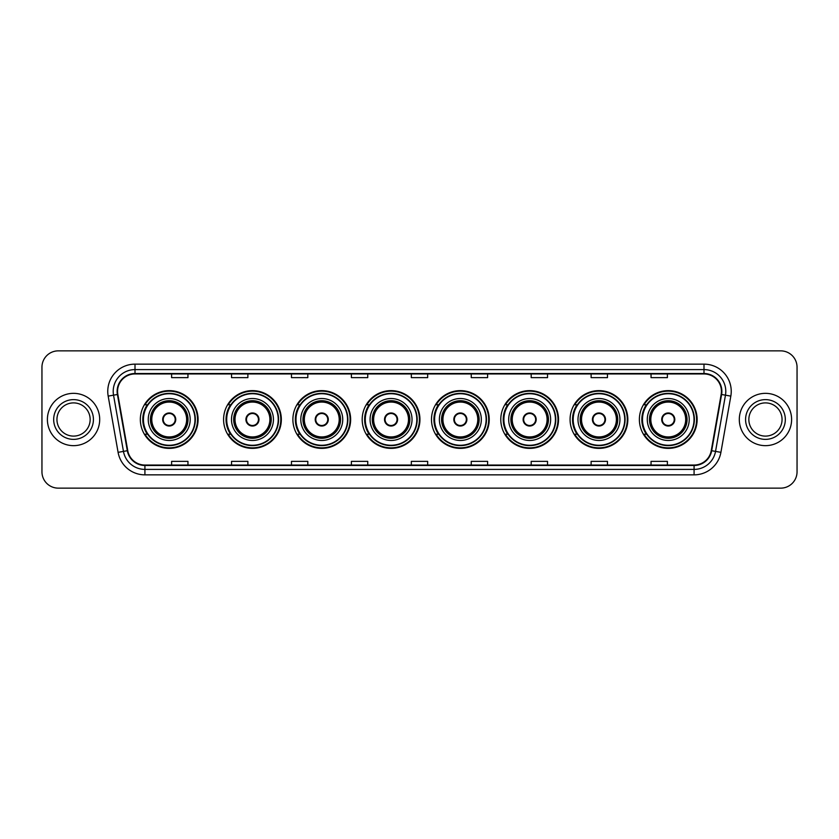 <?xml version="1.0" encoding="UTF-8"?>
<svg xmlns="http://www.w3.org/2000/svg" width="839" height="839" viewBox="0 0 839 839"><rect width="100%" height="100%" fill="white"/><g stroke="black" fill="none" stroke-linecap="round" stroke-linejoin="round"><path stroke-width="1.26" d="M639.381 419.5A28.872 28.872 0 0 0 668.253 448.372A28.872 28.872 0 0 0 697.136 419.5A28.872 28.872 0 0 0 668.253 390.628A28.872 28.872 0 0 0 639.381 419.5M570.08 419.5A28.872 28.872 0 0 0 598.962 448.372A28.872 28.872 0 0 0 627.834 419.5A28.872 28.872 0 0 0 598.962 390.628A28.872 28.872 0 0 0 570.08 419.5M500.789 419.5A28.872 28.872 0 0 0 529.661 448.372A28.872 28.872 0 0 0 558.533 419.5A28.872 28.872 0 0 0 529.661 390.628A28.872 28.872 0 0 0 500.789 419.5M431.487 419.5A28.872 28.872 0 0 0 460.359 448.372A28.872 28.872 0 0 0 489.231 419.5A28.872 28.872 0 0 0 460.359 390.628A28.872 28.872 0 0 0 431.487 419.5M362.186 419.5A28.872 28.872 0 0 0 391.058 448.372A28.872 28.872 0 0 0 419.94 419.5A28.872 28.872 0 0 0 391.058 390.628A28.872 28.872 0 0 0 362.186 419.5M292.884 419.5A28.872 28.872 0 0 0 321.767 448.372A28.872 28.872 0 0 0 350.639 419.5A28.872 28.872 0 0 0 321.767 390.628A28.872 28.872 0 0 0 292.884 419.5M223.583 419.5A28.872 28.872 0 0 0 252.466 448.372A28.872 28.872 0 0 0 281.338 419.5A28.872 28.872 0 0 0 252.466 390.628A28.872 28.872 0 0 0 223.583 419.5M140.344 419.5A28.872 28.872 0 0 0 169.216 448.372A28.872 28.872 0 0 0 198.088 419.5A28.872 28.872 0 0 0 169.216 390.628A28.872 28.872 0 0 0 140.344 419.5M147.265 434.214A26.418 26.418 0 0 1 147.265 404.786M230.515 434.214A26.418 26.418 0 0 1 230.515 404.786M299.817 434.214A26.418 26.418 0 0 1 299.817 404.786M369.108 434.214A26.418 26.418 0 0 1 369.108 404.786M438.409 434.214A26.418 26.418 0 0 1 438.409 404.786M507.71 434.214A26.418 26.418 0 0 1 507.71 404.786M577.012 434.214A26.418 26.418 0 0 1 577.012 404.786M646.313 434.214A26.418 26.418 0 0 1 646.313 404.786M41.95 367.199L41.95 471.801A16.34 16.34 0 0 0 58.29 488.141L780.71 488.141A16.34 16.34 0 0 0 797.05 471.801L797.05 367.199A16.34 16.34 0 0 0 780.71 350.859L58.29 350.859A16.34 16.34 0 0 0 41.95 367.199L41.95 471.801M47.393 419.5A26.156 26.156 0 0 0 73.549 445.656A26.156 26.156 0 0 0 99.694 419.5A26.156 26.156 0 0 0 73.549 393.344A26.156 26.156 0 0 0 47.393 419.5A26.156 26.156 0 0 0 73.549 445.656A26.156 26.156 0 0 0 99.694 419.5A26.156 26.156 0 0 0 73.549 393.344A26.156 26.156 0 0 0 47.393 419.5M739.306 419.5A26.156 26.156 0 0 0 765.451 445.656A26.156 26.156 0 0 0 791.607 419.5A26.156 26.156 0 0 0 765.451 393.344A26.156 26.156 0 0 0 739.306 419.5A26.156 26.156 0 0 0 765.451 445.656A26.156 26.156 0 0 0 791.607 419.5A26.156 26.156 0 0 0 765.451 393.344A26.156 26.156 0 0 0 739.306 419.5M117.565 391.383A17.43 17.43 0 0 1 135.006 373.953L703.994 373.953A17.43 17.43 0 0 1 721.162 394.414L711.252 450.637A17.43 17.43 0 0 1 694.084 465.047L144.916 465.047A17.43 17.43 0 0 1 127.748 450.637L117.838 394.414A17.43 17.43 0 0 1 117.565 391.383M117.135 391.383A17.871 17.871 0 0 0 117.408 394.487L127.318 450.711A17.871 17.871 0 0 0 144.916 465.477L694.084 465.477A17.871 17.871 0 0 0 711.682 450.711L721.592 394.487A17.871 17.871 0 0 0 703.994 373.523L135.006 373.523A17.871 17.871 0 0 0 117.135 391.383M108.179 396.123A27.236 27.236 0 0 1 135.006 364.147L703.994 364.147A27.236 27.236 0 0 1 730.821 396.123L720.911 452.347A27.236 27.236 0 0 1 694.084 474.853L144.916 474.853A27.236 27.236 0 0 1 118.089 452.347L108.179 396.123L113.538 395.169A21.793 21.793 0 0 1 135.006 369.6L703.994 369.6A21.793 21.793 0 0 1 725.462 395.169L715.541 451.392A21.793 21.793 0 0 1 694.084 469.4L144.916 469.4A21.793 21.793 0 0 1 123.459 451.392L113.538 395.169A21.793 21.793 0 0 1 113.213 391.383M780.71 350.859L58.29 350.859M58.29 488.141L780.71 488.141M797.05 471.801L797.05 367.199M711.682 450.711L715.541 451.392L725.462 395.169L730.821 396.123M411.33 373.953L411.33 377.644L427.67 377.644L427.67 373.953M351.394 373.953L351.394 377.644L367.744 377.644L367.744 373.953M291.469 373.953L291.469 377.644L307.819 377.644L307.819 373.953M231.543 373.953L231.543 377.644L247.883 377.644L247.883 373.953M171.617 373.953L171.617 377.644L187.957 377.644L187.957 373.953M471.256 373.953L471.256 377.644L487.606 377.644L487.606 373.953M531.181 373.953L531.181 377.644L547.531 377.644L547.531 373.953M591.117 373.953L591.117 377.644L607.457 377.644L607.457 373.953M651.043 373.953L651.043 377.644L667.383 377.644L667.383 373.953M427.67 465.047L427.67 461.356L411.33 461.356L411.33 465.047M367.744 465.047L367.744 461.356L351.394 461.356L351.394 465.047M307.819 465.047L307.819 461.356L291.469 461.356L291.469 465.047M247.883 465.047L247.883 461.356L231.543 461.356L231.543 465.047M187.957 465.047L187.957 461.356L171.617 461.356L171.617 465.047M487.606 465.047L487.606 461.356L471.256 461.356L471.256 465.047M547.531 465.047L547.531 461.356L531.181 461.356L531.181 465.047M607.457 465.047L607.457 461.356L591.117 461.356L591.117 465.047M667.383 465.047L667.383 461.356L651.043 461.356L651.043 465.047M90.151 419.5A16.602 16.602 0 0 0 73.549 402.898A16.602 16.602 0 0 0 56.947 419.5A16.602 16.602 0 0 0 73.549 436.102A16.602 16.602 0 0 0 90.151 419.5A16.602 16.602 0 0 1 73.549 436.102A16.602 16.602 0 0 1 56.947 419.5M148.241 419.5A20.975 20.975 0 0 1 169.216 398.525A20.975 20.975 0 0 1 190.191 419.5A20.975 20.975 0 0 1 169.216 440.475A20.975 20.975 0 0 1 148.241 419.5A20.975 20.975 0 0 0 169.216 440.475A20.975 20.975 0 0 0 190.191 419.5M147.591 404.786A26.156 26.156 0 0 0 147.591 434.214L145 434.214A28.327 28.327 0 0 0 197.543 419.5A28.327 28.327 0 0 0 145 404.786L147.633 404.786A26.124 26.124 0 0 1 195.34 419.563A26.124 26.124 0 0 1 147.633 434.214M194.984 419.5A25.768 25.768 0 0 0 169.216 393.732A25.768 25.768 0 0 0 143.448 419.5A25.768 25.768 0 0 0 169.216 445.268A25.768 25.768 0 0 0 194.984 419.5M150.695 419.5A18.521 18.521 0 0 0 169.216 438.021A18.521 18.521 0 0 0 187.737 419.5A18.521 18.521 0 0 0 169.216 400.979A18.521 18.521 0 0 0 150.695 419.5M151.786 419.5A17.43 17.43 0 0 1 169.216 402.07A17.43 17.43 0 0 1 186.646 419.5A17.43 17.43 0 0 1 169.216 436.93A17.43 17.43 0 0 1 151.786 419.5M162.682 419.5A6.534 6.534 0 0 0 169.216 426.034A6.534 6.534 0 0 0 175.75 419.5A6.534 6.534 0 0 0 169.216 412.966A6.534 6.534 0 0 0 162.682 419.5M151.24 419.5A17.976 17.976 0 0 1 169.216 401.524A17.976 17.976 0 0 1 187.191 419.5A17.976 17.976 0 0 1 169.216 437.476A17.976 17.976 0 0 1 151.24 419.5M162.881 417.864L163.112 417.864A6.324 6.324 0 0 1 175.32 417.864L174.984 417.864A5.988 5.988 0 0 1 169.216 425.488A5.988 5.988 0 0 1 163.448 417.864A5.988 5.988 0 0 1 174.984 417.864L175.55 417.864M175.55 421.136L175.32 421.136A6.324 6.324 0 0 1 163.112 421.136L162.881 421.136M782.053 419.5A16.602 16.602 0 0 0 765.451 402.898A16.602 16.602 0 0 0 748.849 419.5A16.602 16.602 0 0 0 765.451 436.102A16.602 16.602 0 0 0 782.053 419.5A16.602 16.602 0 0 1 765.451 436.102A16.602 16.602 0 0 1 748.849 419.5M231.491 419.5A20.975 20.975 0 0 1 252.466 398.525A20.975 20.975 0 0 1 273.441 419.5A20.975 20.975 0 0 1 252.466 440.475A20.975 20.975 0 0 1 231.491 419.5A20.975 20.975 0 0 0 252.466 440.475A20.975 20.975 0 0 0 273.441 419.5M230.84 404.786A26.156 26.156 0 0 0 230.84 434.214M278.233 419.5A25.768 25.768 0 0 0 252.466 393.732A25.768 25.768 0 0 0 226.698 419.5A25.768 25.768 0 0 0 252.466 445.268A25.768 25.768 0 0 0 278.233 419.5M233.934 419.5A18.521 18.521 0 0 0 252.466 438.021A18.521 18.521 0 0 0 270.987 419.5A18.521 18.521 0 0 0 252.466 400.979A18.521 18.521 0 0 0 233.934 419.5M235.025 419.5A17.43 17.43 0 0 1 252.466 402.07A17.43 17.43 0 0 1 269.896 419.5A17.43 17.43 0 0 1 252.466 436.93A17.43 17.43 0 0 1 235.025 419.5M245.921 419.5A6.534 6.534 0 0 0 252.466 426.034A6.534 6.534 0 0 0 258.999 419.5A6.534 6.534 0 0 0 252.466 412.966A6.534 6.534 0 0 0 245.921 419.5M234.48 419.5A17.976 17.976 0 0 1 252.466 401.524A17.976 17.976 0 0 1 270.441 419.5A17.976 17.976 0 0 1 252.466 437.476A17.976 17.976 0 0 1 234.48 419.5M280.792 419.5A28.327 28.327 0 0 1 228.25 434.214L230.872 434.214A26.124 26.124 0 0 0 278.579 419.563A26.124 26.124 0 0 0 230.872 404.786L228.25 404.786A28.327 28.327 0 0 1 280.792 419.5M246.131 417.864L246.351 417.864A6.324 6.324 0 0 1 258.569 417.864L258.223 417.864A5.988 5.988 0 0 1 252.466 425.488A5.988 5.988 0 0 1 246.697 417.864A5.988 5.988 0 0 1 258.223 417.864L258.79 417.864M258.79 421.136L258.223 421.136A5.988 5.988 0 0 1 246.697 421.136L246.131 421.136M258.223 421.136L258.569 421.136A6.324 6.324 0 0 1 246.351 421.136L246.697 421.136M300.792 419.5A20.975 20.975 0 0 1 321.767 398.525A20.975 20.975 0 0 1 342.742 419.5A20.975 20.975 0 0 1 321.767 440.475A20.975 20.975 0 0 1 300.792 419.5A20.975 20.975 0 0 0 321.767 440.475A20.975 20.975 0 0 0 342.742 419.5M300.142 404.786A26.156 26.156 0 0 0 300.142 434.214L297.551 434.214A28.327 28.327 0 0 0 350.094 419.5A28.327 28.327 0 0 0 297.551 404.786L300.173 404.786A26.124 26.124 0 0 1 347.881 419.563A26.124 26.124 0 0 1 300.173 434.214M347.535 419.5A25.768 25.768 0 0 0 321.767 393.732A25.768 25.768 0 0 0 295.989 419.5A25.768 25.768 0 0 0 321.767 445.268A25.768 25.768 0 0 0 347.535 419.5M303.236 419.5A18.521 18.521 0 0 0 321.767 438.021A18.521 18.521 0 0 0 340.288 419.5A18.521 18.521 0 0 0 321.767 400.979A18.521 18.521 0 0 0 303.236 419.5M304.326 419.5A17.43 17.43 0 0 1 321.767 402.07A17.43 17.43 0 0 1 339.197 419.5A17.43 17.43 0 0 1 321.767 436.93A17.43 17.43 0 0 1 304.326 419.5M315.223 419.5A6.534 6.534 0 0 0 321.767 426.034A6.534 6.534 0 0 0 328.301 419.5A6.534 6.534 0 0 0 321.767 412.966A6.534 6.534 0 0 0 315.223 419.5M303.781 419.5A17.976 17.976 0 0 1 321.767 401.524A17.976 17.976 0 0 1 339.743 419.5A17.976 17.976 0 0 1 321.767 437.476A17.976 17.976 0 0 1 303.781 419.5M315.433 417.864L315.653 417.864A6.324 6.324 0 0 1 327.871 417.864L327.525 417.864A5.988 5.988 0 0 1 321.767 425.488A5.988 5.988 0 0 1 315.999 417.864A5.988 5.988 0 0 1 327.525 417.864L328.091 417.864M328.091 421.136L327.525 421.136A5.988 5.988 0 0 1 315.999 421.136L315.433 421.136M327.525 421.136L327.871 421.136A6.324 6.324 0 0 1 315.653 421.136L315.999 421.136M370.083 419.5A20.975 20.975 0 0 1 391.058 398.525A20.975 20.975 0 0 1 412.033 419.5A20.975 20.975 0 0 1 391.058 440.475A20.975 20.975 0 0 1 370.083 419.5A20.975 20.975 0 0 0 391.058 440.475A20.975 20.975 0 0 0 412.033 419.5M369.443 404.786A26.156 26.156 0 0 0 369.443 434.214M416.826 419.5A25.768 25.768 0 0 0 391.058 393.732A25.768 25.768 0 0 0 365.29 419.5A25.768 25.768 0 0 0 391.058 445.268A25.768 25.768 0 0 0 416.826 419.5M372.537 419.5A18.521 18.521 0 0 0 391.058 438.021A18.521 18.521 0 0 0 409.589 419.5A18.521 18.521 0 0 0 391.058 400.979A18.521 18.521 0 0 0 372.537 419.5M373.628 419.5A17.43 17.43 0 0 1 391.058 402.07A17.43 17.43 0 0 1 408.499 419.5A17.43 17.43 0 0 1 391.058 436.93A17.43 17.43 0 0 1 373.628 419.5M384.524 419.5A6.534 6.534 0 0 0 391.058 426.034A6.534 6.534 0 0 0 397.602 419.5A6.534 6.534 0 0 0 391.058 412.966A6.534 6.534 0 0 0 384.524 419.5M373.082 419.5A17.976 17.976 0 0 1 391.058 401.524A17.976 17.976 0 0 1 409.044 419.5A17.976 17.976 0 0 1 391.058 437.476A17.976 17.976 0 0 1 373.082 419.5M419.395 419.5A28.327 28.327 0 0 1 366.853 434.214L369.475 434.214A26.124 26.124 0 0 0 417.182 419.563A26.124 26.124 0 0 0 369.475 404.786L366.853 404.786A28.327 28.327 0 0 1 419.395 419.5M384.734 417.864L384.954 417.864A6.324 6.324 0 0 1 397.172 417.864L396.826 417.864A5.988 5.988 0 0 1 391.058 425.488A5.988 5.988 0 0 1 385.3 417.864A5.988 5.988 0 0 1 396.826 417.864L397.392 417.864M397.392 421.136L396.826 421.136A5.988 5.988 0 0 1 385.3 421.136L384.734 421.136M396.826 421.136L397.172 421.136A6.324 6.324 0 0 1 384.954 421.136L385.3 421.136M439.384 419.5A20.975 20.975 0 0 1 460.359 398.525A20.975 20.975 0 0 1 481.334 419.5A20.975 20.975 0 0 1 460.359 440.475A20.975 20.975 0 0 1 439.384 419.5A20.975 20.975 0 0 0 460.359 440.475A20.975 20.975 0 0 0 481.334 419.5M438.734 404.786A26.156 26.156 0 0 0 438.734 434.214M486.127 419.5A25.768 25.768 0 0 0 460.359 393.732A25.768 25.768 0 0 0 434.592 419.5A25.768 25.768 0 0 0 460.359 445.268A25.768 25.768 0 0 0 486.127 419.5M441.838 419.5A18.521 18.521 0 0 0 460.359 438.021A18.521 18.521 0 0 0 478.88 419.5A18.521 18.521 0 0 0 460.359 400.979A18.521 18.521 0 0 0 441.838 419.5M442.929 419.5A17.43 17.43 0 0 1 460.359 402.07A17.43 17.43 0 0 1 477.79 419.5A17.43 17.43 0 0 1 460.359 436.93A17.43 17.43 0 0 1 442.929 419.5M453.826 419.5A6.534 6.534 0 0 0 460.359 426.034A6.534 6.534 0 0 0 466.893 419.5A6.534 6.534 0 0 0 460.359 412.966A6.534 6.534 0 0 0 453.826 419.5M442.384 419.5A17.976 17.976 0 0 1 460.359 401.524A17.976 17.976 0 0 1 478.335 419.5A17.976 17.976 0 0 1 460.359 437.476A17.976 17.976 0 0 1 442.384 419.5M488.686 419.5A28.327 28.327 0 0 1 436.144 434.214L438.776 434.214A26.124 26.124 0 0 0 486.484 419.563A26.124 26.124 0 0 0 438.776 404.786L436.144 404.786A28.327 28.327 0 0 1 488.686 419.5M454.035 417.864L454.256 417.864A6.324 6.324 0 0 1 466.463 417.864L466.127 417.864A5.988 5.988 0 0 1 460.359 425.488A5.988 5.988 0 0 1 454.591 417.864A5.988 5.988 0 0 1 466.127 417.864L466.694 417.864M466.694 421.136L466.127 421.136A5.988 5.988 0 0 1 454.591 421.136L454.035 421.136M466.127 421.136L466.463 421.136A6.324 6.324 0 0 1 454.256 421.136L454.591 421.136M508.686 419.5A20.975 20.975 0 0 1 529.661 398.525A20.975 20.975 0 0 1 550.636 419.5A20.975 20.975 0 0 1 529.661 440.475A20.975 20.975 0 0 1 508.686 419.5A20.975 20.975 0 0 0 529.661 440.475A20.975 20.975 0 0 0 550.636 419.5M508.035 404.786A26.156 26.156 0 0 0 508.035 434.214M555.428 419.5A25.768 25.768 0 0 0 529.661 393.732A25.768 25.768 0 0 0 503.893 419.5A25.768 25.768 0 0 0 529.661 445.268A25.768 25.768 0 0 0 555.428 419.5M511.14 419.5A18.521 18.521 0 0 0 529.661 438.021A18.521 18.521 0 0 0 548.182 419.5A18.521 18.521 0 0 0 529.661 400.979A18.521 18.521 0 0 0 511.14 419.5M512.23 419.5A17.43 17.43 0 0 1 529.661 402.07A17.43 17.43 0 0 1 547.091 419.5A17.43 17.43 0 0 1 529.661 436.93A17.43 17.43 0 0 1 512.23 419.5M523.127 419.5A6.534 6.534 0 0 0 529.661 426.034A6.534 6.534 0 0 0 536.194 419.5A6.534 6.534 0 0 0 529.661 412.966A6.534 6.534 0 0 0 523.127 419.5M511.685 419.5A17.976 17.976 0 0 1 529.661 401.524A17.976 17.976 0 0 1 547.636 419.5A17.976 17.976 0 0 1 529.661 437.476A17.976 17.976 0 0 1 511.685 419.5M557.987 419.5A28.327 28.327 0 0 1 505.445 434.214L508.077 434.214A26.124 26.124 0 0 0 555.785 419.563A26.124 26.124 0 0 0 508.077 404.786L505.445 404.786A28.327 28.327 0 0 1 557.987 419.5M523.326 417.864L523.557 417.864A6.324 6.324 0 0 1 535.764 417.864L535.429 417.864A5.988 5.988 0 0 1 529.661 425.488A5.988 5.988 0 0 1 523.893 417.864A5.988 5.988 0 0 1 535.429 417.864L535.985 417.864M535.985 421.136L535.429 421.136A5.988 5.988 0 0 1 523.893 421.136L523.326 421.136M535.429 421.136L535.764 421.136A6.324 6.324 0 0 1 523.557 421.136L523.893 421.136M577.987 419.5A20.975 20.975 0 0 1 598.962 398.525A20.975 20.975 0 0 1 619.937 419.5A20.975 20.975 0 0 1 598.962 440.475A20.975 20.975 0 0 1 577.987 419.5A20.975 20.975 0 0 0 598.962 440.475A20.975 20.975 0 0 0 619.937 419.5M577.337 404.786A26.156 26.156 0 0 0 577.337 434.214M624.73 419.5A25.768 25.768 0 0 0 598.962 393.732A25.768 25.768 0 0 0 573.194 419.5A25.768 25.768 0 0 0 598.962 445.268A25.768 25.768 0 0 0 624.73 419.5M580.431 419.5A18.521 18.521 0 0 0 598.962 438.021A18.521 18.521 0 0 0 617.483 419.5A18.521 18.521 0 0 0 598.962 400.979A18.521 18.521 0 0 0 580.431 419.5M581.521 419.5A17.43 17.43 0 0 1 598.962 402.07A17.43 17.43 0 0 1 616.392 419.5A17.43 17.43 0 0 1 598.962 436.93A17.43 17.43 0 0 1 581.521 419.5M592.418 419.5A6.534 6.534 0 0 0 598.962 426.034A6.534 6.534 0 0 0 605.496 419.5A6.534 6.534 0 0 0 598.962 412.966A6.534 6.534 0 0 0 592.418 419.5M580.976 419.5A17.976 17.976 0 0 1 598.962 401.524A17.976 17.976 0 0 1 616.938 419.5A17.976 17.976 0 0 1 598.962 437.476A17.976 17.976 0 0 1 580.976 419.5M627.289 419.5A28.327 28.327 0 0 1 574.746 434.214L577.368 434.214A26.124 26.124 0 0 0 625.076 419.563A26.124 26.124 0 0 0 577.368 404.786L574.746 404.786A28.327 28.327 0 0 1 627.289 419.5M592.628 417.864L592.848 417.864A6.324 6.324 0 0 1 605.066 417.864L604.72 417.864A5.988 5.988 0 0 1 598.962 425.488A5.988 5.988 0 0 1 593.194 417.864A5.988 5.988 0 0 1 604.72 417.864L605.286 417.864M605.286 421.136L604.72 421.136A5.988 5.988 0 0 1 593.194 421.136L592.628 421.136M604.72 421.136L605.066 421.136A6.324 6.324 0 0 1 592.848 421.136L593.194 421.136M647.278 419.5A20.975 20.975 0 0 1 668.253 398.525A20.975 20.975 0 0 1 689.228 419.5A20.975 20.975 0 0 1 668.253 440.475A20.975 20.975 0 0 1 647.278 419.5A20.975 20.975 0 0 0 668.253 440.475A20.975 20.975 0 0 0 689.228 419.5M646.638 404.786A26.156 26.156 0 0 0 646.638 434.214L644.048 434.214A28.327 28.327 0 0 0 696.59 419.5A28.327 28.327 0 0 0 644.048 404.786L646.67 404.786A26.124 26.124 0 0 1 694.377 419.563A26.124 26.124 0 0 1 646.67 434.214M694.031 419.5A25.768 25.768 0 0 0 668.253 393.732A25.768 25.768 0 0 0 642.485 419.5A25.768 25.768 0 0 0 668.253 445.268A25.768 25.768 0 0 0 694.031 419.5M649.732 419.5A18.521 18.521 0 0 0 668.253 438.021A18.521 18.521 0 0 0 686.784 419.5A18.521 18.521 0 0 0 668.253 400.979A18.521 18.521 0 0 0 649.732 419.5M650.823 419.5A17.43 17.43 0 0 1 668.253 402.07A17.43 17.43 0 0 1 685.694 419.5A17.43 17.43 0 0 1 668.253 436.93A17.43 17.43 0 0 1 650.823 419.5M661.719 419.5A6.534 6.534 0 0 0 668.253 426.034A6.534 6.534 0 0 0 674.797 419.5A6.534 6.534 0 0 0 668.253 412.966A6.534 6.534 0 0 0 661.719 419.5M650.277 419.5A17.976 17.976 0 0 1 668.253 401.524A17.976 17.976 0 0 1 686.239 419.5A17.976 17.976 0 0 1 668.253 437.476A17.976 17.976 0 0 1 650.277 419.5M661.929 417.864L662.149 417.864A6.324 6.324 0 0 1 674.367 417.864L674.021 417.864A5.988 5.988 0 0 1 668.253 425.488A5.988 5.988 0 0 1 662.495 417.864A5.988 5.988 0 0 1 674.021 417.864L674.587 417.864M674.587 421.136L674.021 421.136A5.988 5.988 0 0 1 662.495 421.136L661.929 421.136M674.021 421.136L674.367 421.136A6.324 6.324 0 0 1 662.149 421.136L662.495 421.136M703.994 364.147L703.994 373.523M113.538 395.169L117.408 394.487M144.916 474.853L144.916 465.477M694.084 465.477L694.084 474.853M118.089 452.347L127.318 450.711M721.592 394.487L725.462 395.169M135.006 364.147L135.006 373.523M715.541 451.392L720.911 452.347M93.423 419.5A19.874 19.874 0 0 0 73.549 399.626A19.874 19.874 0 0 0 53.675 419.5A19.874 19.874 0 0 0 73.549 439.374A19.874 19.874 0 0 0 93.423 419.5M188.009 419.5A18.794 18.794 0 0 0 169.216 400.706A18.794 18.794 0 0 0 150.422 419.5A18.794 18.794 0 0 0 169.216 438.294A18.794 18.794 0 0 0 188.009 419.5M785.325 419.5A19.874 19.874 0 0 0 765.451 399.626A19.874 19.874 0 0 0 745.577 419.5A19.874 19.874 0 0 0 765.451 439.374A19.874 19.874 0 0 0 785.325 419.5M271.259 419.5A18.794 18.794 0 0 0 252.466 400.706A18.794 18.794 0 0 0 233.672 419.5A18.794 18.794 0 0 0 252.466 438.294A18.794 18.794 0 0 0 271.259 419.5M340.561 419.5A18.794 18.794 0 0 0 321.767 400.706A18.794 18.794 0 0 0 302.963 419.5A18.794 18.794 0 0 0 321.767 438.294A18.794 18.794 0 0 0 340.561 419.5M409.862 419.5A18.794 18.794 0 0 0 391.058 400.706A18.794 18.794 0 0 0 372.264 419.5A18.794 18.794 0 0 0 391.058 438.294A18.794 18.794 0 0 0 409.862 419.5M479.153 419.5A18.794 18.794 0 0 0 460.359 400.706A18.794 18.794 0 0 0 441.566 419.5A18.794 18.794 0 0 0 460.359 438.294A18.794 18.794 0 0 0 479.153 419.5M548.454 419.5A18.794 18.794 0 0 0 529.661 400.706A18.794 18.794 0 0 0 510.867 419.5A18.794 18.794 0 0 0 529.661 438.294A18.794 18.794 0 0 0 548.454 419.5M617.756 419.5A18.794 18.794 0 0 0 598.962 400.706A18.794 18.794 0 0 0 580.158 419.5A18.794 18.794 0 0 0 598.962 438.294A18.794 18.794 0 0 0 617.756 419.5M687.057 419.5A18.794 18.794 0 0 0 668.253 400.706A18.794 18.794 0 0 0 649.459 419.5A18.794 18.794 0 0 0 668.253 438.294A18.794 18.794 0 0 0 687.057 419.5"/></g></svg>
